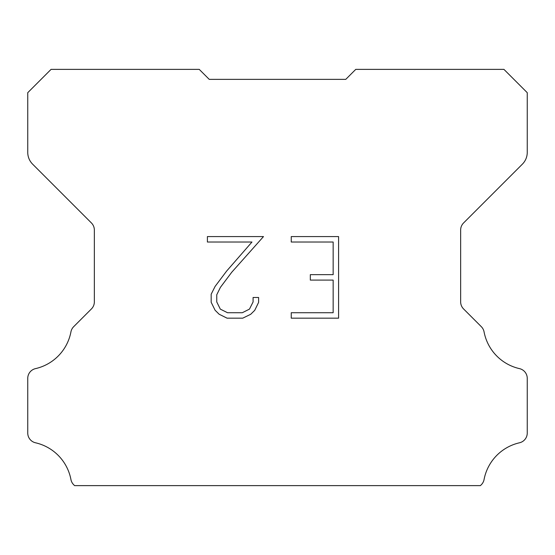 <?xml version="1.0" encoding="UTF-8"?>
<svg xmlns="http://www.w3.org/2000/svg" width="555" height="555" viewBox="0 0 555 555"><rect width="100%" height="100%" fill="white"/><g stroke="black" fill="none" stroke-linecap="round" stroke-linejoin="round"><path stroke-width="0.83" d="M333.153 312.729L333.153 280.095L310.314 280.095L310.314 274.656L333.153 274.656L333.153 242.022L291.243 242.022L291.243 236.583L338.592 236.583L338.592 318.168L291.243 318.168L291.243 312.729L333.153 312.729M258.609 297.48L258.609 302.371L254.731 310.335L250.694 314.296L242.729 318.168L227.057 318.168L219.142 314.234L215.104 310.252L211.177 302.288L211.177 294.212L215.104 286.408L226.634 271.062L251.97 242.022L207.403 242.022L207.403 236.583L263.493 236.583L231.733 272.262L220.418 287.344L216.755 294.781L216.755 301.948L220.314 309.121L227.536 312.729L242.299 312.729L249.472 309.107L253.087 301.948L253.087 297.48L258.609 297.48M202.575 72.705L209.235 79.365L345.765 79.365L355.755 69.375L503.94 69.375L527.25 92.685L527.25 152.389A16.65 16.65 0 0 1 522.373 164.162L463.578 222.957A9.99 9.99 0 0 0 460.65 230.02L460.65 301.871A9.99 9.99 0 0 0 463.578 308.941L481.31 326.673A9.99 9.99 0 0 1 484.064 331.876A46.62 46.62 0 0 0 519.487 368.624A9.99 9.99 0 0 1 527.25 378.357L527.25 433.053A9.99 9.99 0 0 1 519.487 442.786A46.62 46.62 0 0 0 484.064 479.534A9.99 9.99 0 0 1 481.31 484.737L480.422 485.625L74.578 485.625L73.69 484.737A9.99 9.99 0 0 1 70.936 479.534A46.62 46.62 0 0 0 35.513 442.786A9.99 9.99 0 0 1 27.75 433.053L27.75 378.357A9.99 9.99 0 0 1 35.513 368.624A46.62 46.62 0 0 0 70.936 331.876A9.99 9.99 0 0 1 73.69 326.673L91.422 308.941A9.99 9.99 0 0 0 94.35 301.871L94.35 230.02A9.99 9.99 0 0 0 91.422 222.957L32.627 164.162A16.65 16.65 0 0 1 27.75 152.389L27.75 92.685L51.06 69.375L199.245 69.375L209.235 79.365L345.765 79.365L352.425 72.705M209.235 79.365L345.765 79.365M32.627 164.162A16.65 16.65 0 0 1 27.75 152.389M27.75 433.053L27.75 378.357M484.064 479.534A46.62 46.62 0 0 1 519.487 442.786M527.25 378.357L527.25 433.053M463.578 308.941A9.99 9.99 0 0 1 460.65 301.871M527.25 152.389A16.65 16.65 0 0 1 522.373 164.162"/></g></svg>
